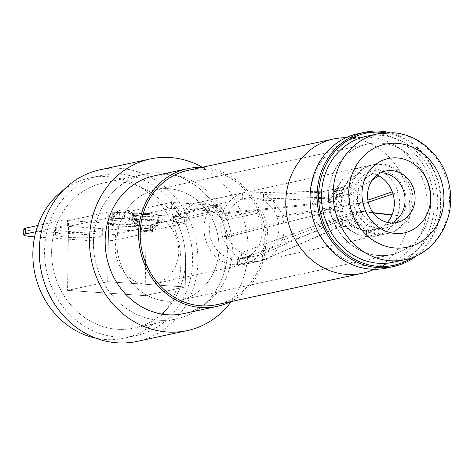 <?xml version="1.0" encoding="UTF-8"?>
<svg xmlns="http://www.w3.org/2000/svg" width="474" height="474" viewBox="0 0 474 474"><rect width="100%" height="100%" fill="white"/><g stroke="black" fill="none" stroke-linecap="round" stroke-linejoin="round"><path stroke-width="0.36" stroke-dasharray="2.37 1.78" d="M146.081 231.656L68.552 226.412L108.712 217.756L186.241 222.999L146.081 231.656L145.08 295.64L67.551 290.396L68.552 226.412M108.712 217.756L107.705 281.734L67.551 290.396L68.647 220.6L146.176 225.843L145.08 295.64L185.239 286.977L107.705 281.734L108.801 211.937L147.568 214.556A35.117 31.557 -102.2 0 1 178.556 247.185A35.117 31.557 -102.2 0 1 154.423 283.784A35.117 31.557 -102.2 0 1 146.472 284.353A35.117 31.557 -102.2 0 1 115.49 251.73A35.117 31.557 -102.2 0 1 139.617 215.131A35.117 31.557 -102.2 0 1 147.568 214.556L186.335 217.181L185.239 286.977L145.08 295.64L67.551 290.396L107.705 281.734L185.239 286.977L186.241 222.999M380.729 233.836A35.117 31.557 -102.2 0 1 349.747 201.213A35.117 31.557 -102.2 0 1 373.873 164.614A35.117 31.557 -102.2 0 1 381.825 164.04A35.117 31.557 -102.2 0 1 412.813 196.669A35.117 31.557 -102.2 0 1 388.68 233.267A35.117 31.557 -102.2 0 1 380.729 233.836M391.72 222.987A26.337 23.664 -102.2 0 1 386.831 224.682A26.337 23.664 -102.2 0 1 380.865 225.114A26.337 23.664 -102.2 0 1 357.627 200.644A26.337 23.664 -102.2 0 1 375.728 173.194A26.337 23.664 -102.2 0 1 380.877 172.726M380.486 143.077A56.572 50.837 -102.2 0 1 430.41 195.643A56.572 50.837 -102.2 0 1 391.53 254.603A56.572 50.837 -102.2 0 1 378.72 255.527A56.572 50.837 -102.2 0 1 328.802 202.961A56.572 50.837 -102.2 0 1 367.676 143.995A56.572 50.837 -102.2 0 1 380.486 143.077A56.572 50.837 77.8 0 0 367.676 143.995A56.572 50.837 77.8 0 0 328.802 202.961A56.572 50.837 77.8 0 0 378.72 255.527A56.572 50.837 77.8 0 0 391.53 254.603A56.572 50.837 77.8 0 0 430.41 195.643A56.572 50.837 77.8 0 0 380.486 143.077M168.821 188.723A56.572 50.837 -102.2 0 1 218.739 241.29A56.572 50.837 -102.2 0 1 179.859 300.249A56.572 50.837 -102.2 0 1 167.055 301.174A56.572 50.837 -102.2 0 1 117.131 248.607A56.572 50.837 -102.2 0 1 156.011 189.641A56.572 50.837 -102.2 0 1 168.821 188.723A56.572 50.837 77.8 0 0 156.011 189.641A56.572 50.837 77.8 0 0 117.131 248.607A56.572 50.837 77.8 0 0 167.055 301.174A56.572 50.837 77.8 0 0 179.859 300.249A56.572 50.837 77.8 0 0 218.739 241.29A56.572 50.837 77.8 0 0 168.821 188.723M161.563 172.897A74.134 66.615 -102.2 0 1 226.975 241.776A74.134 66.615 -102.2 0 1 176.032 319.038A74.134 66.615 -102.2 0 1 159.246 320.246A74.134 66.615 -102.2 0 1 93.834 251.368A74.134 66.615 -102.2 0 1 144.777 174.106A74.134 66.615 -102.2 0 1 161.563 172.897A74.134 66.615 77.8 0 0 144.777 174.106A74.134 66.615 77.8 0 0 93.834 251.368A74.134 66.615 77.8 0 0 159.246 320.246A74.134 66.615 77.8 0 0 176.032 319.038A74.134 66.615 77.8 0 0 226.975 241.776A74.134 66.615 77.8 0 0 161.563 172.897M119.732 181.915A74.134 66.615 -102.2 0 1 185.144 250.793A74.134 66.615 -102.2 0 1 134.201 328.055A74.134 66.615 -102.2 0 1 117.416 329.264A74.134 66.615 -102.2 0 1 52.004 260.386A74.134 66.615 -102.2 0 1 102.947 183.124A74.134 66.615 -102.2 0 1 119.732 181.915A74.134 66.615 77.8 0 0 102.947 183.124A74.134 66.615 77.8 0 0 52.004 260.386A74.134 66.615 77.8 0 0 117.416 329.264A74.134 66.615 77.8 0 0 134.201 328.055A74.134 66.615 77.8 0 0 185.144 250.793A74.134 66.615 77.8 0 0 119.732 181.915M119.857 174.159A81.937 73.63 -102.2 0 1 192.154 250.29A81.937 73.63 -102.2 0 1 135.848 335.687A81.937 73.63 -102.2 0 1 117.297 337.02A81.937 73.63 -102.2 0 1 45 260.89A81.937 73.63 -102.2 0 1 101.306 175.499A81.937 73.63 -102.2 0 1 119.857 174.159M63.978 189.606A81.937 73.63 -102.2 0 1 89.592 178.023A81.937 73.63 -102.2 0 1 108.143 176.689A81.937 73.63 -102.2 0 1 180.44 252.82A81.937 73.63 -102.2 0 1 124.135 338.211A81.937 73.63 -102.2 0 1 105.584 339.544A81.937 73.63 -102.2 0 1 96.026 338.217M366.035 136.37A64.375 57.852 -102.2 0 1 380.61 135.321A64.375 57.852 -102.2 0 1 437.413 195.134A64.375 57.852 -102.2 0 1 393.177 262.229M186.335 217.181L146.176 225.843M108.801 211.937L68.647 220.6M183.616 313.61A70.425 63.285 77.8 0 0 232.011 240.211A70.425 63.285 77.8 0 0 169.87 174.776A70.425 63.285 77.8 0 0 153.926 175.925M230.441 301.713A70.425 63.285 77.8 0 0 264.308 225.209A70.425 63.285 77.8 0 0 203.34 167.559A70.425 63.285 77.8 0 0 201.491 167.464M137.081 341.404A87.785 78.885 77.8 0 0 197.409 249.911A87.785 78.885 77.8 0 0 119.946 168.347A87.785 78.885 77.8 0 0 100.067 169.775M231.288 301.529A87.785 78.885 77.8 0 0 202.339 167.281M412.368 257.518A67.498 60.654 77.8 0 0 438.894 186.513A67.498 60.654 77.8 0 0 385.463 132.75M416.302 255.877A68.671 61.709 77.8 0 0 439.422 186.401A68.671 61.709 77.8 0 0 389.723 132.625M386.547 268.047A68.671 61.709 77.8 0 0 433.74 196.485A68.671 61.709 77.8 0 0 373.145 132.679A68.671 61.709 77.8 0 0 357.597 133.798M367.717 266.015A64.766 58.201 77.8 0 0 391.518 262.092A64.766 58.201 77.8 0 0 426.167 192.177A64.766 58.201 77.8 0 0 369.738 137.276A64.766 58.201 77.8 0 0 364.583 137.182A64.766 58.201 77.8 0 0 310.239 200.532A64.766 58.201 77.8 0 0 367.717 266.015M371.977 270.245A68.671 61.709 77.8 0 0 408.712 196.118A68.671 61.709 77.8 0 0 348.882 137.91A68.671 61.709 77.8 0 0 343.419 137.804M216.713 304.675A68.671 61.709 77.8 0 0 263.899 233.107A68.671 61.709 77.8 0 0 203.31 169.301A68.671 61.709 77.8 0 0 187.763 170.421M158.239 215.753A13.657 1.499 0.9 0 1 140.049 216.18L132.27 214.704L133.573 214.082A13.657 1.499 0.9 0 1 151.763 213.656L159.542 215.131L158.239 215.753A13.657 12.271 77.8 0 1 148.783 228.267C143.397 229.072 139.042 227.662 135.736 224.03C132.045 218.816 132.839 219.219 132.252 214.704M111.088 218.721L127.026 218.099L138.592 219.764L137.223 220.493L120.651 221.091L112.545 220.374L109.719 219.308L111.088 218.721A15.606 14.024 77.8 0 1 120.769 210.172C110.252 214.029 111.36 217.288 109.707 219.302M132.75 219.847L149.316 219.249L157.421 219.966L160.248 221.032L158.885 221.619L142.941 222.247L131.375 220.576L132.75 219.847A15.606 14.024 77.8 0 0 149.197 230.174A15.606 14.024 77.8 0 0 158.885 221.619M111.728 224.593L127.073 224.012L137.697 225.636L136.393 226.258L121.048 226.839L110.424 225.209L111.728 224.593A13.657 12.271 -102.2 0 1 121.184 212.074A13.657 12.271 -102.2 0 1 136.393 226.258M100.121 230.779A23.41 2.571 0.9 0 1 73.808 231.774A23.41 2.571 0.9 0 1 55.571 228.983A23.41 2.571 0.9 0 1 57.828 227.923A23.41 2.571 0.9 0 1 84.141 226.928A23.41 2.571 0.9 0 1 102.384 229.718A23.41 2.571 0.9 0 1 100.121 230.779M57.739 233.735A23.41 2.571 -179.1 0 0 55.476 234.802A23.41 2.571 -179.1 0 0 73.719 237.593A23.41 2.571 -179.1 0 0 100.026 236.597A23.41 2.571 -179.1 0 0 102.289 235.537A23.41 2.571 -179.1 0 0 84.046 232.74A23.41 2.571 -179.1 0 0 57.739 233.735M252.873 255.847A29.264 26.295 -102.2 0 0 258.614 255.326A29.264 26.295 -102.2 0 0 262.602 254.094A29.264 26.295 77.8 0 0 263.094 253.88A29.264 26.295 77.8 0 0 276.49 239.992A29.264 26.295 -102.2 0 0 276.852 216.725A29.264 26.295 77.8 0 0 263.437 200.78L263.538 194.536L334.49 191.786A19.511 17.532 -102.2 0 1 346.458 206.006L282.534 217.11A35.117 31.557 -102.2 0 1 282.166 240.377L346.293 216.535A19.511 17.532 -102.2 0 1 336.516 228.231A19.511 17.532 -102.2 0 1 333.903 229.108L262.501 260.339A35.117 31.557 -102.2 0 1 259.847 261.05A35.117 31.557 -102.2 0 1 252.778 261.666L237.344 265.079L237.433 259.254L237.812 259.094L237.723 264.913C236.917 265.185 237.533 265.28 239.577 265.191L239.666 259.302C237.628 259.45 237.012 259.379 237.812 259.094L252.873 255.847L252.778 261.666M239.666 259.302A29.264 26.295 77.8 0 0 241.882 258.934A29.264 26.295 77.8 0 0 256.558 213.442L223.094 220.659L227.259 217.282L224.652 213.91L214.621 205.989L202.795 202.647L196.787 202.878L194.85 203.228L177.922 213.946L211.392 206.729L215.445 210.663L181.98 217.88L177.922 213.946L171.434 202.422L124.585 212.53L124.49 218.342L171.345 208.24L181.98 217.88L191.289 210.527L196.082 208.945L202.706 208.465L214.035 212.068L218.413 215.303L223.094 220.659L220.683 211.576L173.828 221.678L173.922 215.866L220.771 205.763L171.434 202.422L171.345 208.24L220.683 211.576L220.771 205.763L227.259 217.282L260.73 210.065A35.117 31.557 -102.2 0 1 243.115 264.658A35.117 31.557 -102.2 0 1 239.577 265.191M340.871 205.627L276.852 216.725L282.534 217.11A35.117 31.557 77.8 0 0 263.538 194.536A35.117 31.557 -102.2 0 0 252.998 191.822A35.117 31.557 -102.2 0 0 245.046 192.397A35.117 31.557 -102.2 0 0 242.392 193.102A35.117 31.557 77.8 0 0 222.727 213.069L228.403 213.448L318.131 204.093A13.657 12.271 -102.2 0 1 324.832 197.291L242.291 199.353A29.264 26.295 77.8 0 0 228.403 213.448A29.264 26.295 -102.2 0 0 228.041 236.716L222.359 236.33A35.117 31.557 -102.2 0 1 222.727 213.069L312.538 203.713L328.944 201.468A19.511 17.532 -102.2 0 1 332.156 194.038A19.511 17.532 -102.2 0 1 342.038 187.443A19.511 17.532 -102.2 0 1 342.921 187.277L324.927 191.141L242.392 193.102L242.291 199.353A29.264 26.295 -102.2 0 1 246.279 198.12A29.264 26.295 -102.2 0 1 252.903 197.64A29.264 26.295 -102.2 0 1 263.437 200.78L334.395 197.936A13.657 12.271 -102.2 0 1 340.871 205.627L358.03 203.435A13.657 12.271 77.8 0 0 349.877 193.748L349.972 187.757A19.511 17.532 -102.2 0 1 363.475 203.802L346.458 206.006M215.445 210.663A29.264 26.295 77.8 0 0 230.856 258.709L230.767 264.593L235.957 264.794L251.019 261.547A35.117 31.557 -102.2 0 1 241.355 258.911L324.34 228.462L342.329 225.274L356.815 234.014A35.117 31.557 -102.2 0 0 366.473 236.65L378.187 234.12A35.117 31.557 -102.2 0 1 348.034 201.083A35.117 31.557 -102.2 0 1 372.214 164.97A35.117 31.557 -102.2 0 1 380.166 164.401A35.117 31.557 -102.2 0 1 411.148 197.024A35.117 31.557 -102.2 0 1 387.015 233.623A35.117 31.557 -102.2 0 1 379.947 234.245L368.233 236.769L368.328 230.951A29.264 26.295 77.8 0 0 374.069 230.429A29.264 26.295 77.8 0 0 378.056 229.191L377.956 235.442A35.117 31.557 -102.2 0 1 375.301 236.147A35.117 31.557 -102.2 0 1 368.233 236.769M235.957 264.794L236.052 258.976L251.107 255.729A29.264 26.295 -102.2 0 1 241.456 252.66L324.435 222.312L342.424 219.284L342.329 225.274A19.511 17.532 -102.2 0 1 338.543 223.651A19.511 17.532 -102.2 0 1 328.826 209.224L334.271 209.591A13.657 12.271 77.8 0 0 340.824 218.508A13.657 12.271 77.8 0 0 342.424 219.284L356.91 227.763L356.815 234.014A35.117 31.557 -102.2 0 1 354.208 232.669A35.117 31.557 -102.2 0 1 337.814 211.434A35.117 31.557 -102.2 0 1 338.181 188.166A35.117 31.557 -102.2 0 1 342.714 179.368A35.117 31.557 -102.2 0 1 357.846 168.205A35.117 31.557 -102.2 0 1 360.501 167.5A35.117 31.557 -102.2 0 1 368.452 166.925A35.117 31.557 -102.2 0 1 378.993 169.639L378.892 175.884M230.767 264.593A35.117 31.557 -102.2 0 1 206.012 241.148A35.117 31.557 -102.2 0 1 211.392 206.729M222.359 236.33A35.117 31.557 77.8 0 0 241.355 258.911L241.456 252.66A29.264 26.295 77.8 0 1 228.041 236.716L317.965 214.615L334.271 209.591L343.496 211.819L337.814 211.434L328.826 209.224L312.378 214.236L222.359 236.33M115.543 234.192L151.97 226.335A5.854 0.64 -179.1 0 0 152.539 226.074A5.854 0.64 -179.1 0 0 151.17 225.636A5.854 0.64 0.9 0 1 149.802 225.203A5.854 0.64 0.9 0 1 150.371 224.937L184.67 217.536L184.582 223.355L150.276 230.755A5.854 0.64 -179.1 0 0 149.713 231.016A5.854 0.64 -179.1 0 0 151.082 231.454A5.854 0.64 0.9 0 1 152.444 231.887A5.854 0.64 0.9 0 1 151.881 232.153L115.449 240.01L115.543 234.192A19.511 2.139 0.9 0 1 89.556 234.808L89.462 240.62L34.839 236.929L34.928 231.111L89.556 234.808M34.928 231.111A19.511 2.139 0.9 0 1 23.789 229.001M107.142 212.293A3.905 0.427 0.9 0 1 112.338 212.174L112.249 217.987A3.905 0.427 -179.1 0 0 107.047 218.111L107.142 212.293L72.836 219.693A5.854 0.64 0.9 0 1 67.474 219.977A5.854 0.64 -179.1 0 0 62.106 220.262L37.778 225.506M124.49 218.342A3.905 0.427 0.9 0 1 119.294 218.467L119.389 212.648L112.338 212.174M119.389 212.648A3.905 0.427 -179.1 0 0 124.585 212.53M173.922 215.866A3.905 0.427 -179.1 0 0 173.543 216.043A3.905 0.427 -179.1 0 0 175.771 216.464L175.682 222.282A3.905 0.427 0.9 0 1 173.454 221.856A3.905 0.427 0.9 0 1 173.828 221.678M184.582 223.355A3.905 0.427 -179.1 0 0 184.955 223.177A3.905 0.427 -179.1 0 0 182.727 222.756L182.822 216.938L175.771 216.464M182.822 216.938A3.905 0.427 0.9 0 1 185.05 217.365A3.905 0.427 0.9 0 1 184.67 217.536M392.306 191.828L397.988 192.213A35.117 31.557 -102.2 0 1 397.621 215.48L391.945 215.095M377.18 175.019A29.264 26.295 77.8 0 0 361.733 173.217A29.264 26.295 77.8 0 0 357.746 174.456L357.846 168.205L342.921 187.277L342.832 193.274A13.657 12.271 77.8 0 0 336.356 197.782A13.657 12.271 77.8 0 0 334.389 201.835L328.944 201.468L338.181 188.166L343.863 188.551A29.264 26.295 77.8 0 0 343.496 211.819A29.264 26.295 -102.2 0 0 356.489 227.526A29.264 26.295 -102.2 0 0 356.91 227.763A29.264 26.295 77.8 0 0 366.562 230.832L366.473 236.65M334.004 222.958A13.657 12.271 -102.2 0 0 334.383 222.798A13.657 12.271 -102.2 0 0 340.705 216.156L276.49 239.992L282.166 240.377A35.117 31.557 77.8 0 1 265.227 259.314A35.117 31.557 77.8 0 1 262.501 260.339L262.602 254.094L334.004 222.958L349.468 219.758A13.657 12.271 77.8 0 0 357.911 211.191L363.351 211.558A19.511 17.532 -102.2 0 1 350.262 225.583A19.511 17.532 -102.2 0 1 349.374 225.748L333.903 229.108M251.107 255.729L251.019 261.547M35.84 231.721L62.017 226.074A5.854 0.64 0.9 0 1 67.385 225.79A5.854 0.64 -179.1 0 0 72.747 225.511L107.047 218.111M89.462 240.62A19.511 2.139 -179.1 0 0 115.449 240.01M182.727 222.756L175.682 222.282M112.249 217.987L119.294 218.467M392.051 214.841L397.621 215.48A35.117 31.557 -102.2 0 1 377.956 235.442L349.374 225.748L349.468 219.758L378.056 229.191A29.264 26.295 77.8 0 0 387.4 222.424M368.28 202.202L363.475 203.802L358.03 203.435L367.877 200.117M324.832 197.291L342.832 193.274L357.746 174.456A29.264 26.295 -102.2 0 0 346.915 183.106A29.264 26.295 -102.2 0 0 343.863 188.551L334.389 201.835L318.131 204.093M346.293 216.535L363.351 211.558L373.044 212.666M340.705 216.156L357.911 211.191L373.257 212.95M334.49 191.786L349.972 187.757L378.993 169.639A35.117 31.557 -102.2 0 1 397.988 192.213L392.999 193.902M334.395 197.936L349.877 193.748L372.54 179.776M312.538 203.713A19.511 17.532 -102.2 0 1 324.927 191.141M324.435 222.312A13.657 12.271 -102.2 0 1 317.965 214.615M324.34 228.462A19.511 17.532 -102.2 0 1 312.378 214.236M379.947 234.245L380.041 228.421A29.264 26.295 77.8 0 0 385.783 227.905A29.264 26.295 77.8 0 0 405.317 193.753A29.264 26.295 77.8 0 0 373.447 170.693A29.264 26.295 77.8 0 0 353.29 200.703A29.264 26.295 77.8 0 0 378.276 228.302L366.562 230.832M378.187 234.12L378.276 228.302M256.558 213.442L260.73 210.065M380.041 228.421L368.328 230.951M236.052 258.976L230.856 258.709M377.748 133.846A64.375 57.852 -102.2 0 1 392.324 132.797A64.375 57.852 -102.2 0 1 449.127 192.61A64.375 57.852 -102.2 0 1 404.885 259.705M133.573 214.082A13.657 12.271 77.8 0 0 148.783 228.267C153.386 226.839 156.402 224.599 157.842 221.548C158.565 220.742 159.14 218.603 159.56 215.131M137.223 220.493A15.606 14.024 77.8 0 0 120.769 210.172C133.33 208.572 136.719 216.191 138.604 219.758M62.017 226.074L62.106 220.262M151.97 226.335L151.881 232.153M67.385 225.79L67.474 219.977M72.747 225.511L72.836 219.693M150.276 230.755L150.371 224.937M151.082 231.454L151.17 225.636M373.873 164.614L139.617 215.131M385.765 171.031L375.728 173.194M391.53 254.603L179.859 300.249L391.53 254.603M176.032 319.038L134.201 328.055L176.032 319.038M135.848 335.687L124.135 338.211M101.306 175.499L89.592 178.023M144.777 174.106L102.947 183.124L144.777 174.106M367.676 143.995L156.011 189.641L367.676 143.995M396.868 222.519L386.831 224.682M388.68 233.267L154.423 283.784M391.518 262.092L374.247 269.297M364.583 137.182L345.878 137.733M160.259 221.038C158.689 222.442 160.716 225.689 149.197 230.174C142.396 232.651 132.092 225.606 131.363 220.582M110.406 225.209C110.827 221.737 111.402 219.598 112.125 218.792C113.564 215.741 116.58 213.501 121.184 212.074C126.576 211.274 130.925 212.684 134.231 216.31C137.928 221.53 137.128 221.121 137.715 225.642M55.476 234.802L55.571 228.983M258.614 255.326L241.882 258.934M372.214 164.97L360.501 167.5M245.046 192.397L194.844 203.222M196.787 202.878L186.946 203.47M224.652 213.91C214.378 203.867 207.719 205.319 205.26 204.709M181.512 217.424L175.635 209.875M218.413 215.309C212.382 211.528 208.264 209.952 206.054 210.586M197.901 208.625L185.968 209.23M259.847 261.05L243.115 264.658M334.383 222.798L263.094 253.88M336.516 228.231L265.227 259.314M350.262 225.583L338.519 228.118M342.038 187.443L330.295 189.979M332.156 194.038L342.714 179.368M338.543 223.651L354.208 232.669M336.356 197.782L346.915 183.106M340.824 218.508L356.489 227.526M387.015 233.623L375.301 236.147M149.713 231.016L149.802 225.203M152.444 231.887L152.539 226.074M246.279 198.12L196.082 208.945M374.069 230.429L385.783 227.905M361.733 173.217L373.447 170.693M102.289 235.537L102.384 229.718M173.543 216.043L173.454 221.856M184.955 223.177L185.05 217.365"/><path stroke-width="0.71" d="M395.743 233.498A38.039 34.181 -102.2 0 1 361.976 193.368A38.039 34.181 -102.2 0 1 396.934 157.883A38.039 34.181 -102.2 0 1 430.694 198.013A38.039 34.181 -102.2 0 1 395.743 233.498M391.725 170.599A26.337 23.664 77.8 0 0 385.765 171.031A26.337 23.664 77.8 0 0 367.67 198.476A26.337 23.664 77.8 0 0 390.908 222.946A26.337 23.664 77.8 0 0 396.868 222.519A26.337 23.664 77.8 0 0 414.969 195.069A26.337 23.664 77.8 0 0 391.725 170.599M380.877 172.726A26.337 23.664 -102.2 0 1 381.689 172.767A26.337 23.664 -102.2 0 1 404.506 194.387A26.337 23.664 -102.2 0 1 391.72 222.987M404.885 259.705L393.177 262.229A64.375 57.852 -102.2 0 1 378.602 263.283A64.375 57.852 -102.2 0 1 321.793 203.464A64.375 57.852 -102.2 0 1 366.035 136.37L377.748 133.846A64.375 57.852 -102.2 0 0 333.506 200.94A64.375 57.852 -102.2 0 0 390.309 260.753A64.375 57.852 -102.2 0 0 404.885 259.705C435.802 253.981 457.12 217.916 449.014 184.279C443.403 156.284 419.022 134.024 392.928 132.75L377.748 133.846M96.026 338.217A81.937 73.63 -102.2 0 1 34.886 273.64A81.937 73.63 -102.2 0 1 63.978 189.606M201.491 167.464A70.425 63.285 77.8 0 0 187.39 168.708L153.926 175.925A70.425 63.285 77.8 0 0 105.53 249.324A70.425 63.285 77.8 0 0 167.672 314.754A70.425 63.285 77.8 0 0 183.616 313.61L217.086 306.394A70.425 63.285 77.8 0 0 230.441 301.713M187.39 168.708A70.425 63.285 77.8 0 0 138.995 242.107A70.425 63.285 77.8 0 0 201.136 307.537A70.425 63.285 77.8 0 0 217.086 306.394M202.339 167.281A87.785 78.885 77.8 0 0 170.142 157.522A87.785 78.885 77.8 0 0 150.27 158.95L100.067 169.775A87.785 78.885 77.8 0 0 39.745 261.269A87.785 78.885 77.8 0 0 117.202 342.838A87.785 78.885 77.8 0 0 137.081 341.404L187.277 330.579A87.785 78.885 77.8 0 0 231.288 301.529M150.27 158.95A87.785 78.885 77.8 0 0 89.942 250.444A87.785 78.885 77.8 0 0 167.405 332.013A87.785 78.885 77.8 0 0 187.277 330.579M385.463 132.75A67.498 60.654 77.8 0 0 380.658 132.216A67.498 60.654 77.8 0 0 318.635 195.175A67.498 60.654 77.8 0 0 378.548 266.382A67.498 60.654 77.8 0 0 412.368 257.518M389.723 132.625A68.671 61.709 77.8 0 0 380.172 131.162A68.671 61.709 77.8 0 0 364.625 132.282A68.671 61.709 77.8 0 0 317.438 203.85A68.671 61.709 77.8 0 0 378.033 267.656A68.671 61.709 77.8 0 0 393.58 266.536A68.671 61.709 77.8 0 0 416.302 255.877M364.625 132.282L357.597 133.798A68.671 61.709 77.8 0 0 310.411 205.366A68.671 61.709 77.8 0 0 371 269.167A68.671 61.709 77.8 0 0 386.547 268.047L393.58 266.536M345.878 137.733L343.419 137.804A68.671 61.709 77.8 0 0 333.335 139.03A68.671 61.709 77.8 0 0 286.148 210.598A68.671 61.709 77.8 0 0 346.743 274.405A68.671 61.709 77.8 0 0 362.29 273.285A68.671 61.709 77.8 0 0 371.977 270.245L374.247 269.297M333.335 139.03L187.763 170.421A68.671 61.709 77.8 0 0 140.577 241.989A68.671 61.709 77.8 0 0 201.166 305.795A68.671 61.709 77.8 0 0 216.713 304.675L362.29 273.285M25.584 233.931A19.511 2.139 -179.1 0 0 23.7 234.82L23.789 229.001A19.511 2.139 0.9 0 1 25.679 228.118L25.584 233.931L35.84 231.721M37.778 225.506L25.679 228.118M387.4 222.424A29.264 26.295 77.8 0 0 391.945 215.095A29.264 26.295 77.8 0 0 392.306 191.828L367.877 200.117M372.54 179.776L378.892 175.884A29.264 26.295 77.8 0 0 377.18 175.019M23.7 234.82A19.511 2.139 -179.1 0 0 34.608 236.911M373.044 212.666L392.051 214.841M392.999 193.902L368.28 202.202M391.945 215.095L373.257 212.95M378.892 175.884A29.264 26.295 -102.2 0 1 392.306 191.828M395.512 248.038A52.673 47.335 77.8 0 0 443.913 198.908A52.673 47.335 77.8 0 0 397.159 143.344A52.673 47.335 77.8 0 0 348.763 192.474A52.673 47.335 77.8 0 0 395.512 248.038"/></g></svg>
